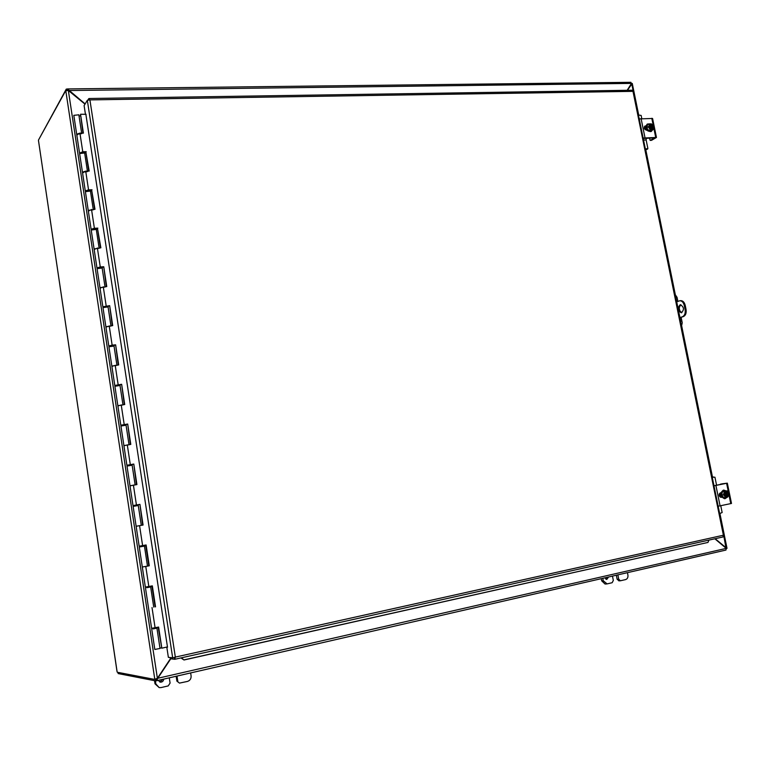 <?xml version="1.0" encoding="UTF-8"?>
<svg xmlns="http://www.w3.org/2000/svg" width="770" height="770" viewBox="0 0 770 770"><rect width="100%" height="100%" fill="white"/><g stroke="black" fill="none" stroke-linecap="round" stroke-linejoin="round"><path stroke-width="1.16" d="M605.952 579.271L607.01 577.356M608.598 576.99L606.76 579.444L604.768 577.875M627.444 572.668L627.916 575.094C628.185 577.433 627.406 578.934 625.606 579.589L620.379 580.782L618.724 579.204L617.126 579.261L619.032 580.801M617.877 574.863L618.724 579.204M617.126 579.261L616.346 575.219M612.477 576.104L613.324 580.455L612.15 582.717L607.106 583.891L603.266 580.782L602.794 578.328M601.274 578.674L601.688 580.84L605.018 584.006L606.596 583.958M159.814 682.018L162.826 679.323M163.731 679.111C163.413 681.219 162.249 682.23 160.247 682.143L158.254 680.372M176.898 681.132L179.487 683.106L176.898 681.132L176.147 676.262M190.642 672.932L191.095 675.868C191.258 678.688 190.046 680.545 187.447 681.431L179.487 683.106M176.994 676.07L177.803 681.306M169.285 677.841L170.083 683.086L168.226 685.906L161.026 687.581L159.178 687.6L155.867 683.991L155.396 680.834M154.529 680.67L155.011 683.818L159.178 687.6M679.92 317.51L683.423 316.566L679.958 317.692M676.705 301.763L679.862 300.762C681.999 300.81 683.471 302.398 684.289 305.536L685.233 305.421C684.415 302.292 682.942 300.704 680.805 300.656L680.719 300.666M685.233 305.421L686.041 309.386L685.098 309.492C685.598 313.178 684.732 315.575 682.49 316.682M683.423 316.566C685.666 315.459 686.542 313.072 686.041 309.386M680.901 304.766C678.418 307.731 678.716 310.368 681.806 312.687M684.289 305.536L685.098 309.492M680.064 304.833L680.459 304.756C684.106 307.105 684.395 309.79 681.315 312.803C677.812 310.82 677.398 308.164 680.064 304.833M170.411 658.754L157.388 678.293L154.799 679.313L65.787 90.687L68.357 90.504L84.989 104.152M85.133 103.911L67.442 88.935L67.414 90.34M68.405 90.542L631.496 83.401L627.146 90.292M627.434 90.282L632.266 83.41L638.705 115.038M631.217 83.834L631.669 83.564L633.248 91.293M157.273 678.36L156.589 679.15M714.839 538.779L726.226 548.375L725.956 550.05L156.907 680.67M155.521 679.169L156.637 678.688M154.799 679.313L155.607 679.13M726.899 548.413L715.128 538.711M726.004 548.192L723.713 535.323M156.782 680.699L155.819 680.921L155.578 679.381L156.551 679.159L156.849 680.69L157.648 678.466L170.757 658.802M157.244 678.399L726.226 548.375M630.591 82.419L631.496 83.401M66.47 90.35L66.278 89.089L67.221 89.07M66.278 89.089L39.02 139.081M154.818 679.448L117.281 672.249L116.992 671.334L38.587 141.276M65.768 90.571L38.5 140.024L38.51 141.093M117.993 672.383L118.166 673.577L155.819 680.921M680.921 323.496L680.593 321.889M675.357 296.181L675.049 294.679M674.953 294.236L677.051 297.345L677.87 301.368M679.178 307.798L679.843 311.07M681.123 317.317L682.239 322.813L681.488 326.268M675.569 296.161L680.805 321.87M85.865 114.297L167.504 647.233L166.811 647.166L167.465 647.021M174.338 657.426L172.692 657.917L87.328 100.283L84.113 105.606L85.441 114.297M180.921 657.926L184.001 659.996L181.441 657.811M184.386 659.784L707.976 542.426L184.001 659.996M708.92 540.097L707.976 542.426M88.945 99.879L88.752 98.647L87.924 100.013M174.857 657.262L173.751 657.676M170.151 657.59L170.334 658.745L174.751 659.303L175.339 657.099L723.396 535.217L722.963 536.969L174.819 659.284M87.328 100.283L89.907 99.898L175.339 657.099L173.356 657.724M88.752 98.647L89.907 99.898L633.614 91.341L724.06 535.198L723.396 535.217L632.979 91.322L632.237 90.215L89.041 98.512M174.674 659.312L174.511 657.753M166.811 647.166L168.37 657.359L173.067 657.801M723.444 535.381L724.06 535.198M157.119 627.386L155.55 628.233M150.843 586.153L150.949 586.798L149.303 587.135M144.625 545.227L144.741 546.036L143.105 546.325L143.201 545.487M159.968 648.157L161.325 647.859M79.021 115.924L80.35 115.895M84.816 152.094L84.816 154.01M90.61 190.171L90.591 191.98M96.443 228.507L96.404 230.22M102.314 267.123L102.256 268.73M108.233 306.008L108.156 307.519M114.191 345.172L114.095 346.577M120.187 384.605L120.082 385.905M126.232 424.337L126.107 425.521M132.315 464.339L132.18 465.427M138.446 504.639L138.292 505.611M137.147 505.64L137.041 504.956M131.006 465.272L130.919 464.724M149.293 587.077L149.419 586.442M108.07 306.903L102.978 307.596L105.885 326.75L110.976 326.037M106.828 326.942L105.885 326.769L108.801 345.99M114.018 346.057L108.916 346.789L111.843 366.077L116.953 365.327M112.786 366.212L111.852 366.097L114.788 385.462L121.641 384.288L124.721 404.519L117.858 405.713L122.969 404.914M122.94 404.731L120.014 385.481L114.903 386.261L120.813 425.213L127.695 424.029L130.794 444.406L123.903 445.609L129.033 444.771M118.782 405.771L117.858 405.713M126.059 425.213L120.938 426.022L126.886 465.253L133.787 464.05L136.916 484.571L129.995 485.793L135.145 484.917M124.827 445.599L123.903 445.609M135.125 484.84L132.142 465.215L127.002 466.062L132.998 505.582L139.928 504.36L143.076 525.034L136.136 526.266L141.295 525.361M130.91 485.716L129.995 485.793M141.285 525.332L138.273 505.505L133.123 506.391L139.158 546.2L146.108 544.968L149.274 565.786L142.315 567.028L147.484 566.094L144.442 546.094L139.283 547.018L144.442 546.094M137.041 526.131L136.136 526.266M143.316 546.286L144.741 546.036M143.105 546.334L142.979 545.526M149.515 587.029L150.949 586.798M151.738 629.157L154.818 649.466L160.016 648.446L156.926 628.156L153.066 628.744M87.414 171.113L84.652 152.97L79.618 153.557L82.448 172.162M77.664 134.702L76.692 134.221L81.716 133.653M93.228 209.363L90.446 191.047L85.403 191.663L88.242 210.403M83.41 172.615L82.448 172.191L87.482 171.595M96.279 229.412L91.216 230.028L94.084 248.912M89.205 210.787L88.242 210.431L93.295 209.796M104.99 286.681L102.15 267.998L97.078 268.672L99.965 287.691L105.038 287.017M95.037 249.239L94.084 248.931L99.147 248.267M100.909 287.951L99.965 287.711L102.853 306.797L109.667 305.661L112.709 325.604L105.885 326.769M149.303 587.154L146.82 587.606M146.829 587.674L149.37 587.221L149.207 586.48M76.682 134.192L73.824 115.336L78.848 114.817M155.752 628.07L157.186 627.858M155.559 628.282L156.926 628.156M152.98 628.214L153.086 628.917L155.627 628.407L155.473 627.733M82.977 133.133L80.532 114.249L83.401 133.133L79.926 133.123L76.692 134.221L79.502 152.768M88.752 171.094L85.865 152.085L89.185 171.084L85.711 171.142L82.448 172.191L85.278 190.864M83.247 152.479L84.238 152.643M79.926 153.124L82.756 151.719L86.23 151.7M85.865 152.085L80.802 152.537M94.575 209.325L91.649 190.142L94.999 209.305L88.242 210.431L91.101 229.239M89.031 190.537L90.331 190.305L89.936 190.729M85.797 191.21L85.287 190.893L88.55 189.863L92.025 189.786M91.649 190.142L86.606 190.825M100.437 247.825L97.492 228.469L100.86 247.796L94.084 248.931L96.953 267.883M94.854 228.873L96.163 228.642L95.615 229.085M91.755 229.566L91.101 229.258L94.383 228.276L97.867 228.132M97.492 228.469L92.429 229.171M106.337 286.594L103.748 266.757L106.761 286.565L99.965 287.711M100.726 267.479L102.035 267.238L101.265 267.729M97.848 268.172L96.962 267.902L100.264 266.959L103.748 266.757M103.363 267.065L98.291 267.796M112.276 325.643L109.667 305.661M106.635 306.354L107.944 306.114L106.741 306.672M104.181 307.018L102.862 306.816M109.282 305.931L104.191 306.691M118.262 364.961L115.635 344.835L118.695 364.922L111.852 366.097M112.584 345.509L113.902 345.268L112.622 345.788M110.177 346.134L108.801 346L112.141 345.153L115.635 344.835M115.24 345.075L110.139 345.855M124.297 404.568L121.641 384.288M118.58 384.942L119.899 384.702L118.609 385.164M116.155 385.529L114.788 385.472M121.236 384.5L116.126 385.308M130.361 444.463L127.695 424.029M124.615 424.655L125.943 424.414L124.634 424.819M122.18 425.204L120.813 425.223M127.281 424.203L122.151 425.04M136.483 484.638L133.787 464.05M130.688 464.656L132.026 464.416L130.708 464.762M128.244 465.167L126.886 465.263M133.364 464.195L128.224 465.061M142.642 525.101L139.928 504.36M136.925 505.678L136.781 504.918L138.148 504.706L136.819 504.995M134.346 505.418L132.998 505.582M139.495 504.466L134.288 505.361L134.452 506.102M147.445 566.104L149.274 565.786M148.841 565.844L145.674 545.044M155.088 606.856L151.902 585.951M142.315 567.038L145.357 587.115L152.335 585.864L155.53 606.837M145.482 587.943L151.613 628.33L158.61 627.059L161.825 648.186L167.456 646.916M86.086 114.307L80.532 114.249M130.659 464.608L130.785 465.301M124.702 425.223L124.567 424.539M112.641 345.903L112.526 345.316M106.684 306.672L106.578 306.133M161.825 648.186L158.177 627.155M720.508 484.118L725.09 483.55M721.808 483.858L727.332 483.156L713.992 485.793M713.973 485.726L725.09 483.512M720.932 497.353L721.557 497.228M718.15 506.227L731.5 503.455L727.332 483.156M721.625 497.304L721.336 497.362C718.824 496.188 718.545 494.648 720.518 492.762L720.691 492.723M725.533 497.516L723.531 494.725L721.721 494.946L723.723 497.728L726.649 497.304L726.534 496.612C724.358 495.408 724.031 493.82 725.561 491.866L725.398 491.173L724.329 491.308L726.389 491.039L727.612 497.045L726.659 497.218M726.312 496.573L725.379 491.992M726.399 496.592L725.446 491.934M725.436 491.231L724.147 493.021L724.782 496.092L726.668 497.237M723.531 494.725L724.272 491.385L725.398 491.173M726.341 490.981L727.024 490.827L728.266 492.194L726.389 491.039M721.721 494.946L722.472 491.606L727.024 490.827M722.472 491.606L724.272 491.385M727.284 496.438C728.805 494.484 728.487 492.896 726.312 491.693M727.612 497.045L728.901 495.254L728.266 492.194L728.901 495.254L727.602 497.112M726.514 491.674C728.69 492.877 729.017 494.456 727.486 496.419M724.84 498.681L724.57 498.729C719.854 496.39 719.421 493.541 723.261 490.182L723.531 490.163M727.284 497.151L725.109 498.662C720.393 496.332 719.96 493.483 723.8 490.115L726.197 490.933M719.209 494.176L719.863 496.746M719.604 493.339L720.518 497.228M720.759 505.746L722.144 512.541L719.652 513.58M713.366 476.957L712.24 477.179M712.25 477.236L714.945 477.217L716.581 485.244M643.123 138.032L656.463 137.464L651.555 140.313L650.149 140.381L649.457 138.032M654.298 137.859L643.229 138.523M645.635 126.405L644.529 126.444M656.463 137.464L652.575 118.465L639.235 118.917M646.636 130.169L646.463 130.178C644.201 129.283 643.701 127.907 644.971 126.049L645.76 125.876M654.356 138.148L650.246 140.361M650.323 124.259L651.189 123.835L652.344 129.447L650.429 130.072L651.266 128.898C649.206 127.618 648.841 126.174 650.159 124.548L650.198 123.816L649.1 123.96L649.524 128.157L651.391 129.485M651.045 128.821L650.072 124.596M651.131 128.85L650.246 124.519M651.372 129.553L650.275 129.697L648.311 126.867L650.236 123.864M651.15 123.787L653.056 125.163L651.189 123.835M652.344 129.447L653.643 128.022L653.027 129.601L651.42 130.486L648.667 130.573L646.713 127.753L647.503 124.856L649.1 123.96M652.315 128.821C653.538 127.166 653.133 125.731 651.131 124.528M653.643 128.022L653.056 125.163L653.643 128.022M651.314 124.422C653.374 125.703 653.74 127.156 652.411 128.773L652.219 128.859M653.027 129.601L652.325 129.524M648.667 130.573L650.275 129.697M646.713 127.753L648.311 126.867M651.15 131.449L650.91 131.603C646.059 131.121 644.76 128.686 647.021 124.278L647.262 124.163M652.633 129.812L651.391 131.333C646.531 130.862 645.241 128.417 647.503 124.018L649.716 123.874M644.692 126.434L644.567 128.946M644.923 126.424L645.164 129.668M643.547 140.073L646.136 139.976L647.878 148.504L645.375 149.062M647.599 148.976L646.829 149.38M646.607 149.495L645.472 149.544M638.446 115.038L641.131 115.423L641.776 118.561M646.136 139.976L646.328 138.148M603.266 580.782L601.688 580.84M155.867 683.991L155.011 683.818M68.357 90.504L157.388 678.293M38.519 140.814L117.069 671.517M174.877 659.245L174.867 657.262M173.962 657.541L172.894 657.85M79.926 133.123L82.756 151.719M85.711 171.142L88.55 189.863M91.524 209.421L94.383 228.276M97.376 247.969L100.264 266.959M103.276 286.786L106.183 305.911M109.215 325.893L112.141 345.153M115.202 365.269L118.147 384.663M121.227 404.924L124.191 424.463M127.3 444.868L130.284 464.551M133.412 485.1L136.425 504.928M139.562 525.631L142.604 545.593M145.771 566.451L148.822 586.557M152.017 607.559L155.097 627.819M726.611 483.329L728.497 492.531M728.969 494.85L730.778 503.657M720.085 505.88L715.917 485.456M651.795 118.282L653.278 125.51M653.72 127.676L655.693 137.301M644.99 137.695L641.092 118.58M645.587 125.885L644.596 126.444L644.375 128.542M620.379 580.782L618.782 580.83M680.805 300.656L679.862 300.762M645.741 149.534L675.271 294.448M681.7 325.989L712.5 477.131M719.921 513.523L727.015 548.346M725.966 550.05L156.849 680.69M67.442 88.935L630.957 82.313M174.751 659.303L722.963 536.969M150.66 586.981L153.731 607.116M139.283 547.018L142.315 567.028M126.059 425.204L129.013 444.637M114.018 346.038L116.915 365.096M108.06 306.883L110.928 325.748M96.279 229.383L99.089 247.882M78.848 114.788L81.639 133.123M110.12 345.749L110.197 346.259M116.106 385.221L116.193 385.789M122.141 424.973L122.237 425.608M128.215 465.013L128.321 465.706M140.506 545.969L140.621 546.777M146.724 586.942L146.829 587.702M118.561 384.856L118.647 385.423M723.8 490.115L723.261 490.182M725.109 498.662L724.57 498.729M719.555 496.342L719.141 494.889M651.459 140.333L650.169 140.381M647.503 124.018L647.021 124.278M651.391 131.333L650.91 131.603M646.733 149.467L647.714 148.937"/></g></svg>
